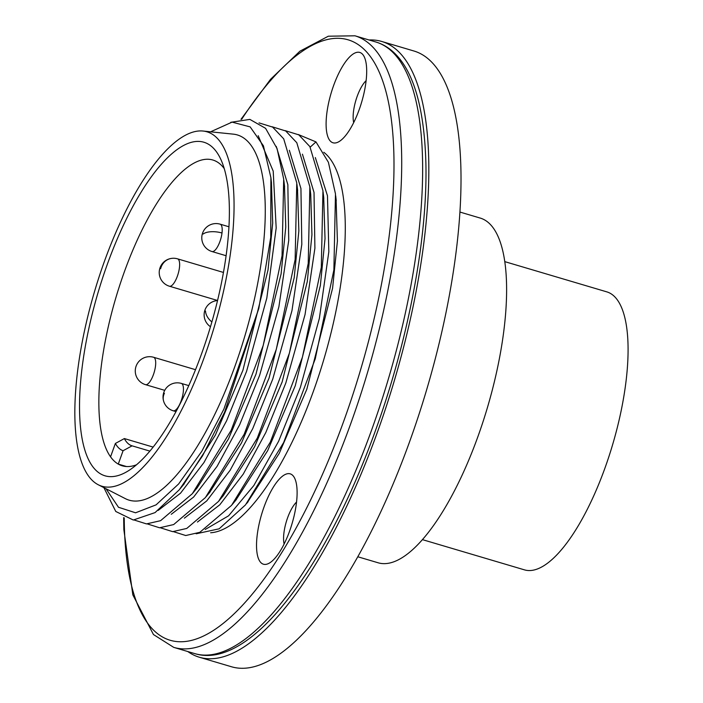 <?xml version="1.0" encoding="UTF-8"?>
<svg xmlns="http://www.w3.org/2000/svg" width="703" height="703" viewBox="0 0 703 703"><rect width="100%" height="100%" fill="white"/><g stroke="black" fill="none" stroke-linecap="round" stroke-linejoin="round"><path stroke-width="1.05" d="M369.049 39.974A321.104 108.438 106.5 0 1 381.747 41.468L413.926 51.003A321.104 108.438 106.5 0 1 459.296 141.575A321.104 108.438 106.5 0 1 389.55 492.337A321.104 108.438 106.5 0 1 231.472 666.752L199.292 657.217A321.104 108.438 106.5 0 1 187.824 651.549M381.747 41.468A321.104 108.438 106.5 0 1 427.108 132.041A321.104 108.438 106.5 0 1 357.361 482.794A321.104 108.438 106.5 0 1 199.292 657.217M323.811 152.287A200.056 67.558 -73.5 0 1 313.424 391.193A200.056 67.558 106.5 0 1 210.645 532.76M264.029 506.986A47.119 15.914 106.5 0 1 295.181 479.402A47.119 15.914 106.5 0 1 289.61 531.081A47.119 15.914 106.5 0 1 270.629 562.268A47.119 15.914 106.5 0 1 256.876 551.793A47.119 15.914 106.5 0 1 264.029 506.986M359.189 109.659A47.119 15.914 106.5 0 1 340.199 140.846A47.119 15.914 106.5 0 1 326.447 130.371A47.119 15.914 106.5 0 1 333.609 85.564A47.119 15.914 106.5 0 1 364.752 57.98A47.119 15.914 106.5 0 1 359.189 109.659M315.322 157.569L327.475 195.768L328.828 251.753L319.355 318.433L300.392 387.327L278.608 441.291L253.88 485.474L228.598 515.809L205.206 529.482M235.813 500.202L267.658 450.702L295.242 385.806L320.357 285.532L325.023 238.695L323.679 197.165M247.122 502.909L279.267 453.33L306.833 389.234L332.589 288.212L337.414 241.129L336.069 199.169M298.283 134.519L315.972 141.901L328.406 162.296L335.48 193.923L333.881 269.978L315.278 358.758L283.625 442.6L245.496 504.886L219.16 528.814L196.155 533.788M315.972 141.901L310.208 147.129M259.038 122.893L272.632 127.094L283.713 138.843L296.771 182.929L295.137 259.583L276.305 349.294L244.196 434.252L205.417 497.566L173.676 524.561L159.563 527.777L147.322 523.911M272.123 126.768L285.717 130.969L296.789 142.718L309.856 186.787L308.23 263.423L289.399 353.126L257.307 438.083L218.528 501.415L186.77 528.436L172.648 531.653L160.407 527.786M285.198 130.644L298.81 134.853L309.882 146.611L322.949 190.733L321.297 267.395L302.448 357.106L270.339 442.055L231.559 505.352L199.828 532.32L185.724 535.528L173.492 531.661M218.528 501.415L223.431 495.474L254.6 446.774L282.158 381.922L307.281 281.613L311.939 234.758L310.735 194.441L309.856 186.787M209.538 492.575L241.507 442.925L269.073 378.047L294.197 277.747L298.854 230.9L297.501 189.309M210.584 131.812L232.078 122.129L250.145 126.883L263.423 145.82L270.892 177.639L270.76 237.219L258.827 308.371L224.626 412.125L202.569 455.816L179.265 489.798L155.055 512.601L133.306 520.027L115.775 511.476L103.903 487.662M230.786 122.313L249.864 119.396L265.593 128.341L277.087 148.641L283.696 179.098L282.052 255.743L263.212 345.454L231.111 430.385L192.332 493.699L160.583 520.686L146.479 523.902L134.238 520.035M197.156 487.856L228.422 439.05L255.989 374.172L281.103 273.898L285.769 227.051L284.451 185.671M183.465 484.71L215.346 435.157L242.904 370.296L268.028 269.978L272.694 223.123L271.437 182.349M258.827 308.371L223.853 409.199L201.814 451.282L178.694 483.892L156.101 504.851L135.565 512.795L118.482 507.267L106.012 488.743M98.262 484.762L125.336 498.638A190.46 64.325 106.5 0 0 238.229 356.852A190.46 64.325 106.5 0 0 246.938 140.609A190.46 64.325 -73.5 0 0 233.334 134.15L203.079 131.039A184.836 62.418 -73.5 0 0 97.453 281.973A184.836 62.418 -73.5 0 0 92.629 480.747A184.836 62.418 -73.5 0 0 98.262 484.762A184.836 62.418 -73.5 0 0 207.816 347.168A184.836 62.418 -73.5 0 0 216.278 137.305A184.836 62.418 -73.5 0 0 203.079 131.039M258.186 135.705L273.203 171.137L276.182 228L266.815 298.107L246.568 371.377L226.586 420.833L203.984 462.504L180.566 493.146L158.193 510.422M276.261 146.417L287.852 184.678L288.731 240.479L278.889 306.789L259.653 375.261L239.67 424.717L217.069 466.379L193.65 497.03L171.268 514.297M289.346 150.293L300.937 188.562L301.815 244.354L291.965 310.664L272.738 379.137L252.755 428.593L230.153 470.254L206.735 500.905L184.353 518.173M302.431 154.168L314.021 192.437L314.9 248.229L305.049 314.54L285.822 383.012L265.839 432.468L243.238 474.13L219.811 504.78L197.438 522.057M107.234 264.548A173.966 58.753 106.5 0 1 220.795 159.326A173.966 58.753 106.5 0 1 201.673 353.504A173.966 58.753 106.5 0 1 128.535 470.702A173.966 58.753 106.5 0 1 80.529 427.477A173.966 58.753 106.5 0 1 107.234 264.548M136.479 464.806A159.467 53.85 106.5 0 1 122.234 465.799A159.467 53.85 106.5 0 1 118.271 464.094A159.467 53.85 106.5 0 1 110.556 456.827A159.467 53.85 106.5 0 1 124.246 272.131A159.467 53.85 106.5 0 1 212.842 160.012A159.467 53.85 106.5 0 1 224.248 168.606M123.087 450.72A91.328 30.844 106.5 0 1 115.371 443.452L124.369 438.567A84.079 28.392 -73.5 0 0 132.059 445.825A84.079 28.392 -73.5 0 0 132.085 445.834L123.087 450.72L118.271 464.094L126.478 466.528M110.556 456.827L115.371 443.452M124.369 438.567L153.14 447.09M459.92 212.051L480.263 218.079A179.757 60.704 -73.5 0 1 477.987 436.396A179.757 60.704 106.5 0 1 378.126 562.787L357.783 556.758M504.798 261.639L606.838 291.877A144.967 48.955 106.5 0 1 605.002 467.934A144.967 48.955 106.5 0 1 524.464 569.861L422.424 539.632M132.085 445.834L149.88 451.106M284.117 544.017A25.37 8.568 106.5 0 1 287.606 517.786A25.37 8.568 106.5 0 1 296.552 502.056M353.688 122.594A25.37 8.568 106.5 0 1 357.177 96.364A25.37 8.568 106.5 0 1 366.122 80.643M371.861 429.34A318.934 107.708 106.5 0 1 194.669 653.579C249.266 670.759 325.612 569.588 375.736 429.823C409.049 337.932 428.25 234.679 425.79 159.933C423.962 108.877 414.164 73.929 396.413 55.08C390.42 48.683 383.583 44.324 375.894 42.004A318.934 107.708 106.5 0 1 371.861 429.34M240.988 119.325L270.523 79.334L299.909 51.196L328.336 36.205L354.962 35.8A318.934 107.708 106.5 0 1 350.929 423.136A318.934 107.708 106.5 0 1 173.738 647.375L194.669 653.579M241.718 119.229A313.134 105.749 106.5 0 1 383.065 81.987A313.134 105.749 106.5 0 1 344.119 420.104A313.134 105.749 106.5 0 1 201.717 636.848A313.134 105.749 106.5 0 1 124.238 517.891M223.466 272.448L177.56 258.845A14.28 4.824 106.5 0 1 178.404 272.905A14.28 4.824 106.5 0 1 170.152 286.279A14.28 4.824 -73.5 0 1 169.441 286.226L217.561 300.489M160.609 268.722A14.28 13.295 -96.9 0 1 171.778 258.361A14.28 14.28 0 0 0 169.441 286.226M205.522 311.025A14.28 9.614 35.6 0 0 211.884 321.948M203.176 234.029A14.28 5.958 7 0 1 221.999 233.009A14.28 4.824 106.5 0 1 211.998 251.542L226.111 255.725M221.999 233.009A14.28 4.824 -73.5 0 0 220.118 224.16L228.958 226.779M188.782 385.613L181.365 383.416A14.28 4.824 106.5 0 1 183.044 385.622A14.28 4.824 -73.5 0 1 180.829 401.712A14.28 4.824 -73.5 0 1 173.254 410.798L176.005 411.615M164.423 393.285A14.28 11.907 163.7 0 0 163.597 401.105A14.28 14.28 0 0 0 173.254 410.798M195.522 369.69L153.606 357.273A14.28 4.824 106.5 0 1 153.43 374.611A14.28 4.824 -73.5 0 1 145.495 384.655L164.73 390.35M354.962 35.8L375.894 42.004M123.666 517.61L123.842 529.552L132.832 594.879L153.456 634.545L173.738 647.375M296.93 184.283L297.65 190.583M206.243 496.564L210.32 491.634M323.081 191.937L323.819 198.378M232.298 504.455L236.463 499.42M179.977 488.928L184.168 483.866M283.819 180.161L284.574 186.743M192.323 493.699L197.235 487.768M271.481 182.798L270.892 177.639M177.56 258.845A14.28 14.28 0 0 0 171.778 258.361M217.543 300.585A14.28 14.28 0 0 0 210.487 326.719M220.118 224.16A14.28 14.28 0 0 0 201.884 236.103A14.28 14.28 0 0 0 211.998 251.542M181.365 383.416A14.28 14.28 0 0 0 163.597 401.105M153.606 357.273A14.28 14.28 0 0 0 136.118 366.122A14.28 14.28 0 0 0 145.495 384.655M248.115 501.705L246.568 503.568M336.262 200.786L335.683 195.742"/></g></svg>
